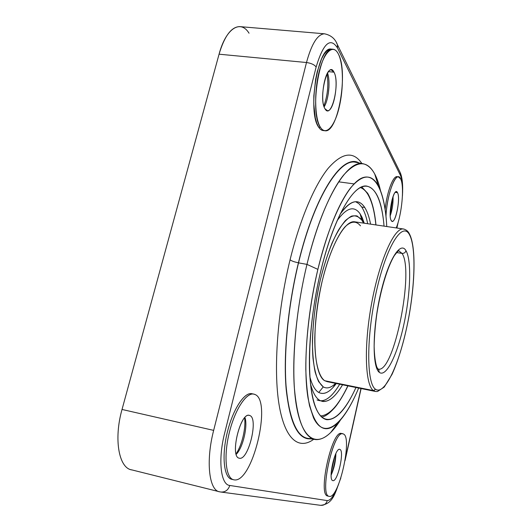 <?xml version="1.0" encoding="UTF-8"?>
<svg xmlns="http://www.w3.org/2000/svg" width="532" height="532" viewBox="0 0 532 532"><rect width="100%" height="100%" fill="white"/><g stroke="black" fill="none" stroke-linecap="round" stroke-linejoin="round"><path stroke-width="0.8" d="M249.043 33.223C240.597 19.258 225.907 28.209 219.064 54.198L122.028 409.46C113.469 439.538 119.028 468.885 132.222 469.962M402.431 195.889C403.083 185.502 402.378 177.801 400.323 172.794L337.414 44.681L337.441 47.887L400.383 175.267L400.323 172.794L399.605 171.337L400.323 172.794L400.383 175.267C401.74 178.154 402.431 182.848 402.471 189.352C402.431 182.848 401.74 178.154 400.383 175.267L337.441 47.887L337.414 44.681L336.477 42.786L337.414 44.681C335.207 38.736 330.877 35.105 324.44 33.795L239.606 26.6C231.327 26.899 224.477 36.096 219.064 54.198L306.492 62.517C311.599 43.817 317.584 34.241 324.44 33.795C317.584 34.241 311.599 43.817 306.492 62.517C311.187 63.188 314.405 64.685 316.134 67.012C314.405 64.685 311.187 63.188 306.492 62.517L213.658 430.381L306.492 62.517L219.064 54.198L122.028 409.46L213.658 430.381C205.605 461.211 209.049 490.79 219.763 491.834L131.756 469.876C118.855 468.227 113.595 439.133 122.028 409.46L213.658 430.381C205.605 461.211 209.049 490.79 219.763 491.834L220.68 492.007C225.182 492.326 228.215 490.145 229.784 485.463C228.215 490.145 225.182 492.326 220.68 492.007L320.63 505.334C323.981 505.573 326.189 504.004 327.26 500.612C330.764 500.552 334.555 495.053 338.645 484.12C334.555 495.053 330.764 500.552 327.26 500.612C326.189 504.004 323.981 505.573 320.63 505.334C333.75 503.89 335.12 492.599 340.852 477.982M224.657 433.115C217.821 459.555 220.674 484.871 229.784 485.463L327.26 500.612L229.784 485.463C220.674 484.871 217.821 459.555 224.657 433.115L316.134 67.012L224.657 433.115M345.448 458.099L360.955 388.52L345.448 458.099M396.739 228.002L397.67 223.832L396.739 228.002M337.441 47.887C330.379 36.927 323.276 43.305 316.134 67.012C323.276 43.305 330.379 36.927 337.441 47.887M313.7 439.299C298.944 450.198 284.893 439.698 279.081 404.726C273.288 369.853 277.365 311.513 290.073 259.809C300.168 218.738 314.598 185.136 328.098 168.405C342.063 152.491 353.328 150.855 361.893 163.51C353.328 150.855 342.063 152.491 328.098 168.405C314.598 185.136 300.168 218.738 290.073 259.809C277.365 311.513 273.288 369.853 279.081 404.726C284.893 439.698 298.944 450.198 313.7 439.299M327.898 496.037C317.232 495.957 332.194 428.679 341.637 433.567L342.827 433.826C333.325 430.075 318.848 496.296 329.301 496.376C339.004 499.023 352.816 436.732 343.326 433.979L342.827 433.826M398.402 176.883C393.786 175.706 386.764 197.565 385.979 216.258C386.89 193.316 396.666 169.096 400.609 178.865C404.546 185.954 401.939 214.157 396.22 227.929C401.939 214.157 404.546 185.954 400.609 178.865L398.402 176.883L397.032 176.704C392.988 175.853 386.93 192.172 385.121 209.422C387.043 190.908 393.8 173.997 397.79 176.937M232.032 479.359C224.019 478.321 221.452 456.503 227.171 432.875C232.783 409.234 244.707 391.386 252.241 393.786L253.538 394.066C245.93 392.576 234.313 410.79 228.94 434.139C223.467 457.467 226.04 478.714 233.881 479.817L233.927 479.824C252.354 484.047 272.444 400.37 254.881 394.458L253.538 394.066M323.988 130.553C322.02 130.746 320.237 129.602 318.641 127.121L316.753 123.158L315.27 117.831L313.774 103.959L313.833 95.946L315.602 79.454L317.232 71.674L321.641 58.706L324.227 54.058L326.921 50.873L329.601 49.27L332.174 49.27M320.237 505.247L320.63 505.334M358.954 162.918C342.874 153.176 315.05 193.309 298.425 262.761C287.812 306.445 283.23 355.496 286.169 389.205C289.953 423.153 298.113 439.698 310.655 438.84L307.636 438.74C296.065 436.566 288.796 418.564 285.83 384.742C283.596 351.286 288.284 304.51 298.425 262.761C294.442 262.01 291.656 261.026 290.073 259.809C291.656 261.026 294.442 262.01 298.425 262.761C313.607 199.44 338.532 159.168 354.738 161.795L357.418 162.313M311.745 438.381C298.924 440.277 290.492 424.29 286.435 390.422C283.263 356.746 287.785 307.084 298.532 262.861C314.425 196.527 340.793 156.295 356.952 162.519M314.884 439.479L308.301 438.488C296.563 436.892 289.142 419.203 286.03 385.421C283.669 351.984 288.331 304.889 298.532 262.861L306.971 264.384C296.856 306.365 292.115 353.374 294.269 386.731C297.149 420.426 304.297 438.055 315.709 439.605C323.662 440.004 331.902 433.487 340.44 420.061L330.804 432.39C316.507 446.674 302.522 439.691 296.57 406.761C290.632 373.963 294.502 315.935 306.971 264.384L298.532 262.861C313.867 198.888 339.117 158.662 355.296 162.194L362.644 163.656C346.911 160.218 322.159 200.484 306.971 264.384C316.779 223.819 330.738 190.842 343.552 175.161C356.799 160.351 367.193 159.986 374.747 174.057C377.055 178.439 378.957 183.906 380.453 190.449C376.776 174.163 370.837 165.233 362.644 163.656M317.877 269.378L306.971 264.384L317.877 269.378C306.764 315.868 303.06 368.071 308.035 398.082C314.139 427.648 324.154 435.808 338.086 422.568C345.228 415.306 352.078 403.801 358.648 388.047C343.692 424.09 324.613 440.848 313.548 417.879L309.544 405.776C307.489 395.589 306.246 383.439 305.807 369.341C305.641 339.808 310.003 303.233 317.877 269.378C327.386 231.307 338.232 204.215 350.415 188.102C362.232 174.177 371.542 173.432 378.345 185.861C383.04 195.005 385.846 208.557 386.764 226.532C385.068 193.748 376.277 172.468 362.305 177.841C348.413 183.161 329.92 218.918 317.877 269.378M320.53 272.105C331.217 227.171 347.536 194.3 360.284 187.623C373.092 180.947 381.723 197.811 384.051 226.133C382.009 201.435 376.191 188.082 366.595 186.067C353.401 183.866 333.032 218.719 320.53 272.105C312.204 307.157 308.161 346.226 309.69 374.322C311.785 402.797 317.511 417.926 326.861 419.701C336.357 420.021 346.053 409.288 355.955 387.502C341.996 418.458 324.992 430.361 315.622 407.519C306.186 385.062 307.695 325.71 320.53 272.105M367.812 194.06L366.974 192.611M362.219 187.237L361.76 186.918L362.219 187.237M367.446 192.936L367.785 194.247C365.644 190.762 363.176 188.541 360.377 187.577C363.176 188.541 365.644 190.762 367.785 194.247L367.446 192.936M320.503 415.938C329.507 415.306 338.611 405.278 347.828 385.853C338.611 405.278 329.507 415.306 320.503 415.938M375.871 224.93C374.535 211.324 371.841 201.096 367.785 194.247C371.841 201.096 374.535 211.324 375.871 224.93M320.098 400.563C327.06 403.575 334.548 398.315 342.568 384.789C335.672 396.44 329.075 401.999 322.771 401.461L320.098 400.563C316.015 398.388 312.789 392.709 310.415 383.532C312.789 392.709 316.015 398.388 320.098 400.563M370.578 224.152C369.201 216.99 367.253 211.423 364.726 207.46C358.435 197.924 350.182 200.258 339.981 214.449C346.119 205.538 351.705 201.302 356.739 201.741C359.792 202.047 362.458 203.949 364.726 207.46L361.747 207.041C364.3 211.005 366.282 216.564 367.678 223.726C366.282 216.564 364.3 211.005 361.747 207.041L364.726 207.46C367.253 211.423 369.201 216.99 370.578 224.152M317.032 399.918C324.068 402.943 331.622 397.71 339.695 384.204C333.192 395.11 326.901 400.676 320.829 400.909M355.622 201.721L358.867 203.656L361.747 207.041L358.867 203.656L355.622 201.721M318.761 392.463C324.121 395.116 329.966 392.131 336.291 383.512L333.125 387.396C327.938 393.042 323.15 394.731 318.761 392.463L323.257 386.897C327 388.978 331.11 387.801 335.572 383.366C331.11 387.801 327 388.978 323.257 386.897L318.761 392.463C314.997 390.348 312.018 385.062 309.83 376.603C312.018 385.062 314.997 390.348 318.761 392.463M364.254 223.221L360.151 213.911C354.212 205.312 346.525 207.586 337.089 220.733C346.525 207.586 354.212 205.312 360.151 213.911L362.053 217.302L364.254 223.221M361.813 220.088L360.151 213.911L361.813 220.088L357.125 215.985C353.514 215.241 349.557 216.83 345.248 220.753C340.819 226.047 336.404 233.515 331.995 243.164C327.705 253.91 323.848 266.013 320.417 279.473C315.656 300.773 312.989 321.268 312.417 340.959C312.503 353.075 313.401 363.403 315.117 371.948C317.252 379.23 319.965 384.217 323.257 386.897L318.635 381.63C316.035 375.938 314.153 368.117 312.982 358.169C311.32 336.763 314.066 307.057 320.417 279.473C325.637 258.752 331.702 242.22 338.611 229.871C343.1 222.955 347.409 218.373 351.526 216.125C355.429 215.241 358.861 216.564 361.813 220.088L363.529 223.114L361.813 220.088M360.477 225.847C356.327 220.667 351.193 220.98 345.075 226.785C336.936 235.969 328.297 256.105 322.166 281.222C317.777 300.859 315.316 319.772 314.771 337.946C314.631 360.796 318.488 376.33 324.686 380.713L373.504 390.614L375.659 391.499L373.504 390.614L324.686 380.713C314.498 375.127 311.453 336.031 319.466 293.93C327.373 251.796 343.685 220.128 354.478 221.778L403.303 228.966C394.292 227.57 379.622 260.082 371.702 303.001C363.688 345.886 365.098 385.341 373.504 390.614C365.098 385.341 363.688 345.886 371.702 303.001C379.622 260.082 394.292 227.57 403.303 228.966L404.174 229.126L403.303 228.966C406.135 229.578 408.19 231.26 409.474 234.02L409.494 234.758C402.564 221.086 386.678 245.385 376.516 290.811C366.235 336.158 366.402 383.732 375.545 389.251L373.504 390.614L375.545 389.251C384.523 395.535 398.581 365.584 406.687 327.652C414.9 289.767 416.603 247.759 409.494 234.758L409.121 233.395L409.474 234.02C416.283 246.934 415.159 284.753 408.064 321.122C403.748 342.442 398.415 360.177 392.064 374.322L384.244 387.063L377.521 391.492L375.659 391.499M375.06 391.379L327.28 381.683L324.686 380.713M375.545 389.251C366.402 383.732 366.235 336.158 376.516 290.811C386.678 245.385 402.564 221.086 409.494 234.758C416.603 247.759 414.9 289.767 406.687 327.652C398.581 365.584 384.523 395.535 375.545 389.251M379.263 372.314C386.166 377.913 397.384 354.664 403.908 324.254C410.518 293.91 411.741 260.374 405.989 250.705C400.363 240.524 388.001 260.281 380.214 295.327C372.327 330.279 372.254 367.273 379.263 372.314L378.757 369.654L377.66 368.649L378.757 369.654L379.263 372.314C372.254 367.273 372.327 330.279 380.214 295.327C388.001 260.281 400.363 240.524 405.989 250.705C411.741 260.374 410.518 293.91 403.908 324.254C397.384 354.664 386.166 377.913 379.263 372.314M402.019 253.398C404.041 253.511 405.364 252.614 405.989 250.705C405.364 252.614 404.041 253.511 402.019 253.398L398.894 250.924L402.019 253.398L396.599 252.554L402.019 253.398C414.421 270.522 394.086 372.447 378.558 369.155C394.086 372.447 414.421 270.522 402.019 253.398M377.926 369.009L378.558 369.155L377.926 369.009M398.614 250.891L399.027 250.772C398.86 250.173 397.278 251.809 394.279 255.666C387.19 267.636 380.653 290.013 376.856 313.74C375.24 325.518 374.335 336.39 374.136 346.352C374.382 355.363 375.246 362.192 376.729 366.834C377.654 368.756 378.332 369.7 378.757 369.654L378.285 369.102M329.069 496.316L327.878 496.03C317.378 495.937 331.862 429.756 341.418 433.52M329.315 496.376C339.004 499.023 352.816 436.732 343.326 433.979C334.123 427.535 318.522 496.203 329.315 496.376M332.852 480.622C327.626 480.203 335.193 446.687 339.862 449.42C344.763 450.491 337.64 482.411 332.852 480.622L332.912 480.635C337.727 482.132 344.729 450.471 339.862 449.42L339.675 449.374C334.901 447.618 327.739 480.263 332.852 480.622M335.885 453.537C335.759 461.044 334.176 468.24 331.123 475.136C334.176 468.24 335.759 461.044 335.885 453.537M335.818 453.676C335.253 460.978 333.69 468.074 331.123 474.976C333.69 468.074 335.253 460.978 335.818 453.676M334.781 456.104L331.21 472.31L334.781 456.104M391.246 220.554C387.442 215.101 394.192 185.242 397.504 192.67C401.062 198.502 394.678 227.098 391.246 220.554L392.217 221.319C396.027 222.356 400.596 197.591 397.504 192.67L396.446 191.759C392.623 190.582 388.001 216.165 391.246 220.554M395.256 192.371L397.504 192.67L395.256 192.371M393.048 196.521C393.274 203.131 392.337 209.568 390.229 215.826C392.337 209.568 393.274 203.131 393.048 196.521M392.869 197.026L390.202 215.294L392.869 197.026M392.037 199.773L390.195 212.434L392.037 199.773M233.249 479.658L233.927 479.824L233.249 479.658M233.295 479.671L231.985 479.352C224.112 478.241 221.505 457.001 226.984 433.686C232.358 410.358 244.008 392.164 251.656 393.667M233.927 479.824C252.354 484.047 272.444 400.37 254.881 394.458C247.58 390.801 235.363 408.077 229.425 432.124C223.367 456.137 225.794 478.8 233.927 479.824M239.24 458.192C229.325 456.975 240.803 410.724 249.714 415.512C258.858 417.906 248.351 461.178 239.24 458.192L239.393 458.225C248.544 460.646 258.771 417.866 249.714 415.512L249.215 415.379C240.132 412.526 229.644 457.128 239.24 458.192M244.953 417.52C248.032 426.026 242.891 447.891 236.221 454.335C242.891 447.891 248.032 426.026 244.953 417.52M244.58 417.926C246.083 427.828 241.94 445.424 236.075 453.809C241.94 445.424 246.083 427.828 244.58 417.926M324.66 130.726L323.296 130.566C321.594 130.453 320.045 129.303 318.641 127.121L320.45 127.334C321.84 129.515 323.383 130.659 325.079 130.779C338.013 133.1 348.553 72.425 338.418 54.104C336.856 50.986 335.007 49.363 332.886 49.237C319.679 46.158 309.132 112.671 320.45 127.334L318.641 127.121C307.257 112.458 317.797 45.991 331.064 49.07L332.886 49.237M320.45 127.334C326.036 136.205 334.608 126.456 339.11 107.604C343.692 88.871 343.526 64.332 338.418 54.104C333.398 43.591 324.174 51.278 319.114 71.8C313.966 92.182 314.784 118.776 320.45 127.334M324.999 108.794C318.096 98.473 327.885 58.992 333.983 72.186C340.347 83.045 331.29 120.352 324.999 108.794L327.426 110.683C333.91 111.946 339.197 80.911 333.983 72.186L331.33 69.938C324.779 68.488 319.493 100.98 324.999 108.794M328.49 71.647L333.983 72.186L328.49 71.647M327.519 73.057C330.605 80.924 328.663 99.956 324.128 106.879C328.663 99.956 330.605 80.924 327.519 73.057M328.969 87.062L328.31 93.579L328.969 87.062M327.047 73.901C328.71 84.947 327.639 95.634 323.835 105.968C327.639 95.634 328.71 84.947 327.047 73.901M219.763 491.834L220.68 492.007M398.282 221.804L396.892 228.029M361.115 388.546L345.049 460.619M374.747 174.057L378.345 185.861M338.086 422.568L330.804 432.39M325.837 419.482L326.861 419.701M375.964 224.943C374.654 211.124 371.908 200.611 367.738 193.409L361.747 186.925M347.921 385.873C346.179 389.85 340.021 401.567 334.495 407.891C329.301 413.637 325.005 416.682 321.594 417.035M321.873 401.268L322.771 401.461M362.053 217.302L363.549 223.114M333.125 387.396L335.812 383.412M338.678 181.831L354.039 183.899M362.525 219.131L362.864 219.184"/></g></svg>
